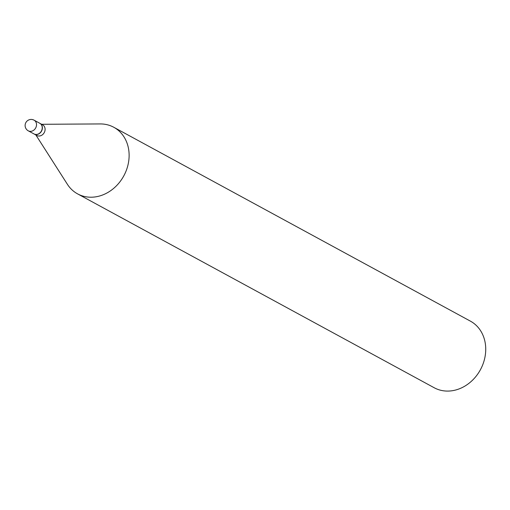 <?xml version="1.0" encoding="UTF-8"?>
<svg xmlns="http://www.w3.org/2000/svg" width="510" height="510" viewBox="0 0 510 510"><rect width="100%" height="100%" fill="white"/><g stroke="black" fill="none" stroke-linecap="round" stroke-linejoin="round"><path stroke-width="0.76" d="M39.786 123.28A6.063 5.119 118.5 0 1 41.947 129.725A6.063 5.119 118.5 0 1 33.998 133.939L28.286 130.834A6.063 5.119 118.5 0 0 29.433 131.261A6.063 5.119 118.5 0 0 36.236 126.62A6.063 5.119 118.5 0 0 34.081 120.175L39.786 123.28M39.856 123.318A6.063 5.119 118.5 0 1 39.933 123.356A6.063 5.119 118.5 0 1 41.845 130.477A6.063 5.119 118.5 0 1 35.286 134.442A6.063 5.119 118.5 0 1 34.138 134.015A6.063 5.119 118.5 0 1 34.068 133.977M39.933 123.356L42.642 124.835A6.063 5.119 118.5 0 1 44.561 131.956A6.063 5.119 118.5 0 1 37.995 135.915A6.063 5.119 118.5 0 1 36.847 135.488L34.138 134.015M41.648 124.293L100.228 123.93A37.906 32.002 118.5 0 1 106.615 124.599A37.906 32.002 118.5 0 1 113.787 127.27L470.405 321.141A37.906 32.002 118.5 0 1 482.371 365.651A37.906 32.002 118.5 0 1 441.367 390.418A37.906 32.002 118.5 0 1 434.195 387.747L77.584 193.876A37.906 32.002 118.5 0 1 67.403 184.308L35.853 134.946M113.787 127.27A37.906 32.002 118.5 0 1 125.76 171.781A37.906 32.002 118.5 0 1 84.756 196.548A37.906 32.002 118.5 0 1 77.584 193.876M32.933 119.748A6.063 5.119 118.5 0 1 34.081 120.175A6.063 6.063 0 0 0 25.5 123.382A6.063 6.063 0 0 0 28.286 130.834"/></g></svg>
